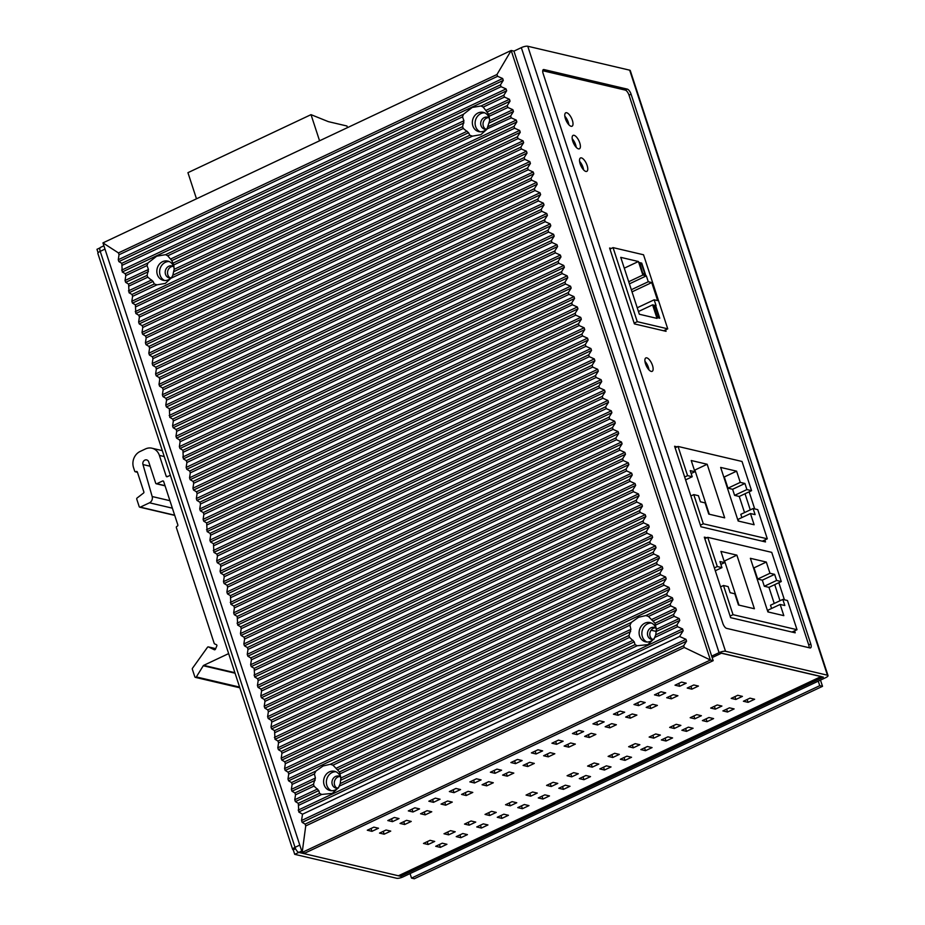<?xml version="1.0" encoding="UTF-8"?>
<svg xmlns="http://www.w3.org/2000/svg" width="925" height="925" viewBox="0 0 925 925"><rect width="100%" height="100%" fill="white"/><g stroke="black" fill="none" stroke-linecap="round" stroke-linejoin="round"><path stroke-width="1.39" d="M292.658 849.428A4.937 1.364 161.9 0 0 293.248 849.821L294.728 854.342L298.833 852.411A4.937 1.966 -115.2 0 1 295.029 847.346A4.937 1.364 161.9 0 0 292.658 849.428L97.853 253.427A4.937 1.364 -18.1 0 1 100.224 251.346A4.937 1.966 -115.2 0 1 100.443 247.414L103.901 245.784M100.004 247.877L96.975 249.311L98.096 252.756M821.365 676.672L399.057 875.732A4.937 1.966 -115.2 0 1 398.421 875.778L298.833 852.411L400.745 876.322L400.352 875.119M293.248 849.821L295.584 848.722M513.942 51.118L511.178 50.47L710.412 660.011L713.175 660.67L513.942 51.118L521.33 47.638A4.937 1.364 -18.1 0 1 527.759 46.25L629.682 70.173A4.937 1.364 -18.1 0 1 630.272 70.566L828.025 675.597A4.937 1.364 161.9 0 1 825.655 677.678L439.999 859.464L437.675 858.92L439.999 859.464L403.069 876.877A4.937 1.364 161.9 0 1 396.64 878.264L294.728 854.342M400.745 876.322L437.675 858.92L437.282 857.718L437.675 858.92L823.331 677.135L721.407 653.212L712.169 657.571L721.581 653.143L821.169 676.51L398.421 875.778M440.358 847.381L435.71 846.294L442.266 843.195L446.925 844.294L440.358 847.381L439.433 844.537M428.148 844.513L423.488 843.427L430.056 840.328L434.704 841.426L428.148 844.513L427.211 841.669M384.164 834.2L379.516 833.101L386.072 830.014L390.732 831.101L384.164 834.2L383.239 831.344M371.954 831.332L367.294 830.234L373.862 827.147L378.51 828.233L371.954 831.332L371.017 828.476M460.87 837.715L456.222 836.628L462.789 833.529L467.437 834.628L460.87 837.715L459.945 834.87M448.66 834.847L444 833.76L450.567 830.662L455.227 831.76L448.66 834.847L447.723 832.003M404.676 824.522L400.028 823.435L406.595 820.336L411.243 821.435L404.676 824.522L403.751 821.678M392.466 821.654L387.806 820.567L394.374 817.469L399.033 818.567L392.466 821.654L391.529 818.81M481.393 828.048L476.733 826.95L483.301 823.863L487.949 824.95L481.393 828.048L480.457 825.204M469.172 825.181L464.523 824.082L471.079 820.995L475.739 822.082L469.172 825.181L468.247 822.337M425.199 814.856L420.54 813.769L427.107 810.67L431.755 811.768L425.199 814.856L424.263 812.011M412.978 811.988L408.318 810.901L414.886 807.803L419.545 808.901L412.978 811.988L412.041 809.144M501.905 818.382L497.245 817.284L503.813 814.197L508.461 815.283L501.905 818.382L500.968 815.526M489.683 815.515L485.035 814.416L491.591 811.329L496.251 812.416L489.683 815.515L488.758 812.659M445.711 805.189L441.052 804.091L447.619 801.004L452.267 802.091L445.711 805.189L444.775 802.345M433.49 802.322L428.842 801.223L435.397 798.136L440.057 799.223L433.49 802.322L432.565 799.478M522.417 808.704L517.757 807.618L524.325 804.519L528.984 805.617L522.417 808.704L521.48 805.86M510.195 805.837L505.547 804.75L512.115 801.651L516.763 802.75L510.195 805.837L509.27 802.993M466.223 795.523L461.563 794.425L468.131 791.337L472.791 792.424L466.223 795.523L465.287 792.667M454.002 792.656L449.353 791.557L455.921 788.47L460.569 789.557L454.002 792.656L453.077 789.8M542.929 799.038L538.281 797.951L544.837 794.853L549.496 795.939L542.929 799.038L542.004 796.194M530.719 796.171L526.059 795.084L532.627 791.985L537.275 793.072L530.719 796.171L529.782 793.326M486.735 785.845L482.087 784.758L488.643 781.66L493.303 782.758L486.735 785.845L485.81 783.001M474.513 782.978L469.865 781.891L476.433 778.792L481.081 779.891L474.513 782.978L473.588 780.133M563.441 789.372L558.793 788.273L565.348 785.186L570.008 786.273L563.441 789.372L562.516 786.528M551.231 786.504L546.571 785.406L553.138 782.319L557.787 783.406L551.231 786.504L550.294 783.66M507.247 776.179L502.599 775.092L509.155 771.993L513.814 773.08L507.247 776.179L506.322 773.335M495.037 773.312L490.377 772.225L496.945 769.126L501.593 770.213L495.037 773.312L494.1 770.467M583.952 779.694L579.304 778.607L585.872 775.508L590.52 776.607L583.952 779.694L583.028 776.85M571.743 776.838L567.083 775.74L573.65 772.641L578.31 773.739L571.743 776.838L570.806 773.982M527.759 766.513L523.111 765.414L529.678 762.327L534.326 763.414L527.759 766.513L526.834 763.668M515.549 763.645L510.889 762.547L517.457 759.46L522.116 760.547L515.549 763.645L514.612 760.801M604.476 770.028L599.816 768.941L606.384 765.842L611.032 766.941L604.476 770.028L603.539 767.183M592.254 767.16L587.595 766.073L594.162 762.975L598.822 764.073L592.254 767.16L591.329 764.316M548.271 756.847L543.623 755.748L550.19 752.649L554.838 753.748L548.271 756.847L547.346 753.991M536.061 753.979L531.401 752.881L537.968 749.782L542.628 750.88L536.061 753.979L535.124 751.123M624.988 760.362L620.328 759.263L626.896 756.176L631.544 757.263L624.988 760.362L624.051 757.517M612.766 757.494L608.118 756.396L614.674 753.308L619.334 754.395L612.766 757.494L611.841 754.65M568.794 747.169L564.134 746.082L570.702 742.983L575.35 744.082L568.794 747.169L567.857 744.324M556.572 744.301L551.924 743.214L558.48 740.116L563.14 741.214L556.572 744.301L555.648 741.457M645.5 750.695L640.84 749.597L647.407 746.51L652.067 747.597L645.5 750.695L644.563 747.839M633.278 747.828L628.63 746.729L635.197 743.642L639.846 744.729L633.278 747.828L632.353 744.972M589.306 737.503L584.646 736.404L591.214 733.317L595.873 734.404L589.306 737.503L588.369 734.658M577.084 734.635L572.436 733.548L578.992 730.449L583.652 731.536L577.084 734.635L576.159 731.791M666.012 741.018L661.363 739.931L667.919 736.832L672.579 737.93L666.012 741.018L665.087 738.173M653.79 738.15L649.142 737.063L655.709 733.964L660.357 735.063L653.79 738.15L652.865 735.306M609.818 727.836L605.158 726.738L611.726 723.651L616.385 724.737L609.818 727.836L608.881 724.98M597.596 724.969L592.948 723.87L599.516 720.783L604.164 721.87L597.596 724.969L596.671 722.113M686.523 731.351L681.875 730.264L688.431 727.166L693.091 728.264L686.523 731.351L685.598 728.507M674.313 728.484L669.654 727.397L676.221 724.298L680.869 725.397L674.313 728.484L673.377 725.639M630.33 718.158L625.682 717.072L632.237 713.973L636.897 715.071L630.33 718.158L629.405 715.314M618.12 715.291L613.46 714.204L620.028 711.105L624.676 712.204L618.12 715.291L617.183 712.447M707.035 721.685L702.387 720.587L708.955 717.499L713.603 718.586L707.035 721.685L706.11 718.841M694.825 718.817L690.166 717.719L696.733 714.632L701.393 715.719L694.825 718.817L693.889 715.973M650.842 708.492L646.193 707.405L652.761 704.307L657.409 705.405L650.842 708.492L649.917 705.648M638.632 705.625L633.972 704.538L640.539 701.439L645.188 702.538L638.632 705.625L637.695 702.78M727.547 712.019L722.899 710.92L729.467 707.833L734.115 708.92L727.547 712.019L726.622 709.163M715.337 709.151L710.678 708.053L717.245 704.966L721.905 706.053L715.337 709.151L714.401 706.295M671.353 698.826L666.705 697.728L673.273 694.64L677.921 695.727L671.353 698.826L670.428 695.982M659.143 695.958L654.484 694.86L661.051 691.773L665.711 692.86L659.143 695.958L658.207 693.114M748.071 702.341L743.411 701.254L749.978 698.155L754.627 699.254L748.071 702.341L747.134 699.497M735.849 699.473L731.201 698.387L737.757 695.288L742.417 696.386L735.849 699.473L734.924 696.629M691.877 689.16L687.217 688.061L693.785 684.974L698.433 686.061L691.877 689.16L690.94 686.304M679.655 686.292L675.007 685.194L681.563 682.107L686.223 683.193L679.655 686.292L678.73 683.436M173.102 266.308A6.174 5.411 -76.8 0 0 171.125 266.805A6.174 5.411 -76.8 0 0 167.541 272.332A6.174 5.411 -76.8 0 0 170.35 277.997M339.868 776.526A6.174 5.411 -76.8 0 0 337.891 777.012A6.174 5.411 -76.8 0 0 334.307 782.55A6.174 5.411 -76.8 0 0 337.116 788.216M488.597 117.591A6.174 5.411 -76.8 0 0 486.631 118.088A6.174 5.411 -76.8 0 0 483.035 123.615A6.174 5.411 -76.8 0 0 485.856 129.28M655.362 627.809A6.174 5.411 -76.8 0 0 653.385 628.295A6.174 5.411 -76.8 0 0 649.801 633.833A6.174 5.411 -76.8 0 0 652.622 639.499M700.41 525.169L703.312 523.793L767.311 538.812L757.76 509.629L753.112 508.53L755.101 514.624L750.452 513.537L754.118 524.752L738.173 521.018L720.656 467.426L736.601 471.16L740.266 482.387L744.926 483.474L746.914 489.568L734.6 495.372L739.26 496.459L744.532 512.577M739.26 496.459L751.562 490.666L742.023 461.471L678.037 446.451L687.576 475.647L692.235 476.733L690.235 470.64L694.895 471.727L691.229 460.511L707.163 464.257L724.68 517.85L708.747 514.103L705.081 502.888L700.422 501.789L698.433 495.696L693.773 494.609L690.859 495.985M767.311 538.812L762.293 541.183M741.862 517.584L740.809 514.335L753.112 508.53M746.914 489.568L751.562 490.666M703.312 523.793L693.773 494.609M734.6 495.372L732.612 489.279L744.926 483.474M732.612 489.279L727.963 488.18L740.266 482.387M727.963 488.18L724.287 476.965L736.601 471.16M738.728 521.145L738.138 519.341L750.452 513.537M684.662 477.011L687.576 475.647M675.123 447.827L678.037 446.451M685.598 479.867L692.235 476.733M691.172 473.484L694.895 471.727M709.302 514.242L694.86 470.05L707.163 464.257M730.114 616.062L733.028 614.686L797.015 629.705L787.476 600.522L782.816 599.423L784.816 605.517L780.157 604.43L783.822 615.645L767.889 611.911L750.372 558.307L766.305 562.053L769.97 573.269L774.63 574.367L776.618 580.461L764.316 586.265L768.964 587.352L774.237 603.47M768.964 587.352L781.278 581.548L771.739 552.364L707.741 537.344L717.291 566.528L721.939 567.626L719.951 561.533L724.599 562.62L720.933 551.404L736.878 555.139L754.395 608.743L738.451 604.996L734.785 593.781L730.126 592.682L728.137 586.589L723.489 585.502L720.575 586.866M797.015 629.705L792.008 632.064M771.577 608.477L770.513 605.228L782.816 599.423M776.618 580.461L781.278 581.548M733.028 614.686L723.489 585.502M764.316 586.265L762.316 580.172L774.63 574.367M762.316 580.172L757.668 579.073L769.97 573.269M757.668 579.073L754.002 567.857L766.305 562.053M768.444 612.038L767.854 610.234L780.157 604.43M714.378 567.904L717.291 566.528M704.827 538.72L707.741 537.344M715.303 570.748L721.939 567.626M720.876 564.377L724.599 562.62M739.006 605.123L724.564 560.943L736.878 555.139M196.482 198.806L187.937 172.674L311.02 114.654L319.564 140.785M347.488 127.627L346.956 126.008L328.34 121.638L311.02 114.654M643.199 273.465L644.817 273.846L641.58 263.914L639.95 263.532L642.817 273.638M643.638 274.401L644.817 273.846M640.562 263.671L641.742 263.116L645.581 274.852L643.025 274.251L639.187 262.515L641.742 263.116M661.976 311.216L643.534 254.78L613.055 247.623L637.256 321.68L667.734 328.826L661.976 311.216M655.918 306.464L659.756 318.2L657.189 317.599L653.351 305.863L655.918 306.464L654.738 307.019M654.16 299.804L656.079 305.666L652.599 304.845L657.016 318.397L639.337 314.246L620.744 257.358L638.423 261.509L642.852 275.049L646.344 275.87L648.263 281.743L651.743 282.553L657.212 299.261L657.652 300.613L654.16 299.804L637.221 307.782M667.734 328.826L663.641 330.757M609.957 249.091L613.055 247.623M637.256 321.68L634.157 323.137M657.814 317.749L658.993 317.194L655.744 307.262L653.744 307.054M656.993 316.986L658.993 317.194M654.114 306.869L657.363 316.812M657.212 299.261L657.513 300.579M632.018 291.861L651.639 282.611L652.194 283.906M638.447 311.517L652.599 304.845M624.282 268.169L638.423 261.509M628.711 281.72L642.852 275.049M629.405 283.859L646.344 275.87M631.324 289.722L648.263 281.743M809.121 647.731A4.937 1.966 64.8 0 0 808.716 644.91L629.023 95.148A4.937 1.966 64.8 0 0 625.231 90.083L542.721 70.716M794.563 630.862L795.211 632.816L730.634 617.669L704.318 537.159L706.873 537.76M778.827 582.704L784.412 599.793M764.859 539.969L765.495 541.934L700.93 526.776L674.614 446.266L677.158 446.868M749.123 491.811L754.707 508.912M565.395 118.689A7.412 2.948 -115.2 0 1 565.73 112.804A7.412 2.948 -115.2 0 1 572.378 120.331A7.412 2.948 -115.2 0 1 572.043 126.216A7.412 2.948 -115.2 0 1 565.395 118.689M572.772 141.259A7.412 2.948 -115.2 0 1 573.107 135.374A7.412 2.948 -115.2 0 1 579.755 142.901A7.412 2.948 -115.2 0 1 579.432 148.786A7.412 2.948 -115.2 0 1 572.772 141.259M580.16 163.841A7.412 2.948 -115.2 0 1 580.484 157.955A7.412 2.948 -115.2 0 1 587.132 165.483A7.412 2.948 -115.2 0 1 586.808 171.368A7.412 2.948 -115.2 0 1 580.16 163.841M652.495 365.456A7.412 2.948 -115.2 0 1 652.171 371.341A7.412 2.948 -115.2 0 1 645.523 363.814A7.412 2.948 -115.2 0 1 645.847 357.929A7.412 2.948 -115.2 0 1 652.495 365.456M665.572 329.855L666.046 331.323L634.4 323.9L609.61 248.039L611.321 248.443M722.818 623.3L543.125 73.538A4.937 1.966 -115.2 0 1 543.345 69.606A4.937 1.966 -115.2 0 1 543.969 69.56L627.277 89.112A4.937 1.966 -115.2 0 1 631.081 94.177L810.774 643.95A4.937 1.966 -115.2 0 1 810.554 647.87A4.937 1.966 -115.2 0 1 809.918 647.916L726.622 628.364A4.937 1.966 -115.2 0 1 722.818 623.3M711.695 656.149L719.083 652.668A4.937 1.364 161.9 0 1 725.512 651.281L827.436 675.204A4.937 1.364 161.9 0 1 828.025 675.597M779.995 600.753L774.722 584.635M750.279 509.872L745.018 493.753M583.606 169.899A7.412 2.948 64.8 0 0 583.028 167.413A7.412 2.948 64.8 0 0 579.582 161.355M576.229 147.329A7.412 2.948 64.8 0 0 575.651 144.832A7.412 2.948 64.8 0 0 572.205 138.773M568.852 124.748A7.412 2.948 64.8 0 0 568.274 122.262A7.412 2.948 64.8 0 0 564.817 116.203M648.968 369.884A7.412 2.948 64.8 0 0 648.39 367.387A7.412 2.948 64.8 0 0 644.945 361.328M575.986 146A11.123 9.736 -76.8 0 0 575.928 146.994M170.454 475.542A0.983 0.867 -76.8 0 0 169.749 475.531L167.286 476.699A0.983 0.867 103.2 0 1 166.176 476.178L159.389 455.412A12.36 10.811 -76.8 0 0 151.954 448.209A12.36 10.811 -76.8 0 0 145.445 448.949L140.103 451.469A12.36 10.811 -76.8 0 0 133.535 467.587L134.715 471.207A0.983 0.867 -76.8 0 0 135.836 471.715L136.241 471.53A0.983 0.867 103.2 0 1 137.362 472.039L143.861 491.903A0.983 0.867 103.2 0 1 143.329 493.198L137.085 498.02A0.983 0.867 -76.8 0 0 136.761 499.176L139.189 506.611A0.983 0.867 -76.8 0 0 140.311 507.131L149.492 502.807A4.937 4.324 -76.8 0 0 152.162 496.528L142.982 464.558A3.446 3.018 103.2 0 1 148.752 461.98L155.689 483.208A0.983 0.867 -76.8 0 0 156.799 483.717L162.546 481.012A0.983 0.867 103.2 0 1 163.667 481.532L177.831 524.88A0.983 0.867 103.2 0 1 177.311 526.163L176.895 526.36A0.983 0.867 -76.8 0 0 176.374 527.643L214.195 643.395A0.983 0.867 -76.8 0 0 214.669 643.927L216.381 644.667A0.983 0.867 103.2 0 1 216.808 645.962L215.444 649.188A0.983 0.867 103.2 0 1 214.288 649.72L208.541 646.957A0.983 0.867 -76.8 0 0 207.489 647.28L192.492 668.255A0.983 0.867 -76.8 0 0 192.342 669.226L194.817 676.799A0.983 0.867 -76.8 0 0 196.343 676.938L203.269 665.746A0.983 0.867 103.2 0 1 203.685 665.364L228.047 653.882A0.983 0.867 -76.8 0 0 228.556 653.304M102.953 242.893L511.178 50.47L496.979 74.497L497.627 76.301L502.668 78.532L503.269 80.394L500.46 84.846L501.061 86.696L506.056 88.916L506.669 90.777L503.847 95.229L504.46 97.079L509.455 99.299L510.057 101.16L507.247 105.612L507.848 107.473L512.855 109.693L513.456 111.543L510.635 115.995L511.248 117.857L516.243 120.077L516.855 121.927L514.034 126.378L514.635 128.24L519.642 130.46L520.243 132.321L517.422 136.761L518.035 138.623L523.03 140.843L523.643 142.704L520.821 147.156L521.423 149.006L526.429 151.226L527.03 153.088L524.209 157.539L524.822 159.389L529.817 161.609L530.43 163.471L527.608 167.922L528.221 169.784L533.216 171.992L533.817 173.854L531.008 178.305L531.609 180.167L536.604 182.387L537.217 184.237L534.396 188.688L535.008 190.55L540.003 192.77L540.616 194.632L537.795 199.072L538.396 200.933L543.403 203.153L544.004 205.015L541.183 209.455L541.796 211.316L546.791 213.536L547.403 215.398L544.582 219.849L545.183 221.699L550.19 223.919L550.791 225.781L547.97 230.233L548.583 232.083L553.578 234.302L554.191 236.164L551.369 240.616L551.971 242.477L556.977 244.697L557.578 246.547L554.757 250.999L555.37 252.86L560.365 255.08L560.978 256.93L558.157 261.382L558.769 263.243L563.764 265.463L564.366 267.325L561.556 271.765L562.157 273.627L567.152 275.847L567.765 277.708L564.944 282.148L565.557 284.01L570.552 286.23L571.164 288.091L568.343 292.543L568.944 294.393L573.951 296.613L574.552 298.474L571.731 302.926L572.344 304.788L577.339 306.996L577.952 308.858L575.13 313.309L575.732 315.171L580.738 317.391L581.339 319.241L578.518 323.692L579.131 325.554L584.126 327.774L584.739 329.624L581.918 334.075L582.53 335.937L587.525 338.157L588.127 340.018L585.317 344.458L585.918 346.32L590.913 348.54L591.526 350.402L588.705 354.853L589.317 356.703L594.312 358.923L594.925 360.785L592.104 365.236L592.705 367.086L597.712 369.306L598.313 371.168L595.492 375.619L596.105 377.481L601.1 379.689L601.712 381.551L598.891 386.002L599.493 387.864L604.499 390.084L605.1 391.934L602.279 396.386L602.892 398.247L607.887 400.467L608.5 402.329L605.678 406.769L606.28 408.63L611.286 410.85L611.888 412.712L609.066 417.152L609.679 419.013L614.674 421.233L615.287 423.095L612.466 427.547L613.078 429.397L618.073 431.617L618.675 433.478L615.865 437.93L616.466 439.78L621.461 442L622.074 443.861L619.253 448.313L619.866 450.174L624.861 452.394L625.473 454.244L622.652 458.696L623.253 460.558L628.26 462.778L628.861 464.627L626.04 469.079L626.653 470.941L631.648 473.161L632.261 475.022L629.439 479.462L630.041 481.324L635.047 483.544L635.648 485.405L632.827 489.845L633.44 491.707L638.435 493.927L639.048 495.788L636.227 500.24L636.828 502.09L641.834 504.31L642.436 506.172L639.626 510.623L640.227 512.485L645.222 514.693L645.835 516.555L643.014 521.006L643.627 522.868L648.622 525.088L649.223 526.938L646.413 531.389L647.014 533.251L652.021 535.471L652.622 537.321L649.801 541.773L650.414 543.634L655.409 545.854L656.022 547.716L653.2 552.156L653.802 554.017L658.808 556.237L659.409 558.099L656.588 562.55L657.201 564.4L662.196 566.62L662.809 568.482L659.987 572.933L660.589 574.783L665.595 577.003L666.197 578.865L663.375 583.317L663.988 585.178L668.983 587.398L669.596 589.248L666.775 593.7L667.388 595.561L672.382 597.781L672.984 599.631L670.174 604.083L670.775 605.944L675.77 608.164L676.383 610.026L673.562 614.466L674.175 616.327L679.17 618.548L679.782 620.409L676.961 624.849L677.562 626.711L682.569 628.931L683.17 630.792L679.563 636.481L685.957 639.314L686.57 641.175L683.725 645.662L305.123 824.117L302.163 822.371L301.55 820.51L302.521 814.208L298.763 811.988L298.312 803.339L295.376 801.593L294.763 799.743L295.526 794.806L294.913 792.945L291.976 791.21L291.375 789.36L292.127 784.423L291.525 782.562L288.588 780.827L287.976 778.966L288.739 774.04L288.126 772.178L285.189 770.444L284.588 768.582L285.339 763.657L284.738 761.795L281.801 760.061L281.188 758.199L281.952 753.274L281.339 751.412L278.402 749.678L277.801 747.816L278.552 742.879L277.951 741.029L275.002 739.295L274.552 730.634L271.615 728.9L271.002 727.05L271.765 722.113L271.152 720.251L268.215 718.517L267.614 716.667L268.366 711.73L267.764 709.868L264.827 708.134L264.215 706.272L264.978 701.347L264.365 699.485L261.428 697.751L260.827 695.889L261.578 690.963L260.977 689.102L258.04 687.368L257.428 685.506L258.191 680.569L257.578 678.719L254.641 676.984L254.19 668.336L251.253 666.601L250.64 664.74L251.403 659.803L250.791 657.941L247.854 656.207L247.241 654.357L248.004 649.419L247.391 647.558L244.454 645.823L243.853 643.962L244.605 639.036L244.003 637.175L241.067 635.44L240.454 633.579L241.217 628.653L240.604 626.792L237.667 625.057L237.216 616.408L234.279 614.674L233.667 612.812L234.43 607.875L233.817 606.025L230.88 604.291L230.429 595.642L227.492 593.896L226.879 592.046L227.642 587.109L227.03 585.248L224.093 583.513L223.492 581.663L224.243 576.726L223.642 574.864L220.705 573.13L220.092 571.268L220.855 566.343L220.242 564.481L217.306 562.747L216.693 560.885L217.456 555.96L216.843 554.098L213.906 552.364L213.455 543.715L210.518 541.981L209.906 540.119L210.669 535.182L210.056 533.332L207.119 531.597L206.668 522.937L203.731 521.203L203.118 519.353L203.882 514.416L203.269 512.554L200.332 510.82L199.731 508.97L200.482 504.033L199.881 502.171L196.944 500.437L196.331 498.575L197.094 493.649L196.482 491.788L193.545 490.053L192.932 488.192L193.695 483.266L193.082 481.405L190.145 479.67L189.544 477.809L190.296 472.872L189.694 471.022L186.758 469.287L186.145 467.426L186.908 462.488L186.295 460.638L183.358 458.892L182.907 450.244L179.97 448.509L179.358 446.659L180.121 441.722L179.508 439.861L176.571 438.126L175.97 436.265L176.721 431.339L176.12 429.478L173.183 427.743L172.57 425.882L173.333 420.956L172.721 419.094L169.784 417.36L169.333 408.711L166.396 406.977L165.783 405.115L166.546 400.178L165.933 398.328L162.997 396.594L162.384 394.732L163.147 389.795L162.534 387.945L159.597 386.199L158.996 384.349L159.748 379.412L159.146 377.55L156.209 375.816L155.597 373.966L156.36 369.029L155.747 367.167L152.81 365.433L152.209 363.571L152.96 358.646L152.359 356.784L149.422 355.05L148.809 353.188L149.573 348.262L148.96 346.401L146.023 344.667L145.422 342.805L146.173 337.868L145.572 336.018L142.635 334.283L142.022 332.422L142.785 327.485L142.172 325.635L139.236 323.9L138.634 322.039L139.386 317.102L138.785 315.24L135.836 313.506L135.385 304.857L132.448 303.123L131.836 301.272L132.599 296.335L131.986 294.474L129.049 292.739L128.598 284.091L125.661 282.356L125.048 280.495L125.812 275.569L125.199 273.707L122.262 271.973L121.811 263.324L118.874 261.59L118.261 259.728L119.024 254.757L118.458 252.918L102.953 242.893L302.186 852.434L304.949 853.081L713.175 660.67M305.123 824.117L305.736 825.921L302.186 852.434L710.412 660.011L684.269 647.488L683.725 645.662M302.521 814.208L679.563 636.481M292.127 784.423L314.431 773.913L315.39 778.029L313.506 784.192L314.026 786.088L318.755 790.574L319.53 793.338L321.692 794.459L332.306 793.372L338.515 787.672L340.238 783.567L340.886 777.913M654.183 638.666L647.812 644.656L637.198 645.743L635.036 644.621L634.261 641.857L629.532 637.371L629 635.475L630.896 629.324L629.925 625.196L631.382 622.375L638.562 617.276L645.812 615.564L648.483 616.455L670.775 605.944M654.021 638.955L655.744 634.851L656.392 629.208M314.431 773.913L315.876 771.08L323.068 765.993L330.317 764.281L332.977 765.172L629.925 625.196M633.047 640.285L340.897 777.994L339.475 771.947L332.977 765.172M339.024 786.736A9.886 8.649 103.2 0 1 335.266 789.95A9.886 8.649 103.2 0 1 330.052 790.54A9.886 8.649 103.2 0 1 323.6 781.903A9.886 8.649 103.2 0 1 329.358 771.889A9.886 8.649 103.2 0 1 334.572 771.3A9.886 8.649 103.2 0 1 340.932 778.85M335.925 771.751A9.886 8.649 -76.8 0 0 332.133 772.537A9.886 8.649 -76.8 0 0 326.363 781.752A9.886 8.649 -76.8 0 0 331.474 790.736M484.665 112.827A9.886 8.649 -76.8 0 0 480.861 113.613A9.886 8.649 -76.8 0 0 475.103 122.817A9.886 8.649 -76.8 0 0 480.202 131.801M169.159 261.532A9.886 8.649 -76.8 0 0 165.367 262.318A9.886 8.649 -76.8 0 0 159.609 271.534A9.886 8.649 -76.8 0 0 164.708 280.518M651.42 623.034A9.886 8.649 -76.8 0 0 647.627 623.82A9.886 8.649 -76.8 0 0 641.869 633.035A9.886 8.649 -76.8 0 0 646.968 642.019M487.729 127.835A9.886 8.649 103.2 0 1 484.006 131.015A9.886 8.649 103.2 0 1 478.792 131.616A9.886 8.649 103.2 0 1 472.34 122.979A9.886 8.649 103.2 0 1 478.098 112.954A9.886 8.649 103.2 0 1 483.312 112.364A9.886 8.649 103.2 0 1 489.66 119.88M462.535 116.851L463.483 114.261L472.224 107.462L481.069 105.959L483.232 107.092L488.735 114.33L489.66 120.62L486.885 129.338L480.827 134.692L472.455 136.137L469.784 135.247L468.57 132.703L463.286 128.471L462.604 126.656L463.934 120.759L462.535 116.851L167.737 255.797L165.575 254.676L156.73 256.179L147.977 262.966L147.029 265.567L148.439 269.476L147.098 275.373L147.792 277.188L153.076 281.42L154.29 283.963L131.986 294.474M469.784 135.247L172.836 275.222L174.154 269.337L173.761 264.943L171.784 260.607L167.737 255.797M172.836 275.222L171.391 278.055L472.455 136.137M171.68 277.569L165.332 283.408L156.949 284.854L154.29 283.963M172.235 276.552A9.886 8.649 103.2 0 1 168.5 279.732A9.886 8.649 103.2 0 1 163.286 280.321A9.886 8.649 103.2 0 1 156.834 271.696A9.886 8.649 103.2 0 1 162.592 261.671A9.886 8.649 103.2 0 1 167.807 261.081A9.886 8.649 103.2 0 1 174.166 268.597M487.186 128.852L511.248 117.857M654.518 638.019A9.886 8.649 103.2 0 1 650.761 641.233A9.886 8.649 103.2 0 1 645.558 641.823A9.886 8.649 103.2 0 1 639.106 633.197A9.886 8.649 103.2 0 1 644.864 623.173A9.886 8.649 103.2 0 1 650.067 622.583A9.886 8.649 103.2 0 1 656.426 630.133M679.17 618.548L656.392 629.278L654.981 623.23L648.483 616.455M820.487 680.118L822.522 686.327L414.296 878.75L411.521 878.103L410.053 873.582M822.522 686.327L819.747 685.679L411.521 878.103M819.747 685.679L818.267 681.158M299.781 845.103L295.029 847.346L100.224 251.346L104.987 249.102M298.833 852.411L301.723 851.035M171.853 277.593L169.229 277.916A6.174 5.411 103.2 0 1 165.933 269.14A6.174 5.411 103.2 0 1 168.708 266.296A6.174 5.411 103.2 0 1 168.801 266.261A6.174 5.411 103.2 0 1 172.062 265.891L173.738 266.782M338.619 787.799L335.995 788.123A6.174 5.411 103.2 0 1 332.699 779.347A6.174 5.411 103.2 0 1 335.474 776.514A6.174 5.411 103.2 0 1 335.567 776.468A6.174 5.411 103.2 0 1 338.816 776.098L340.504 777M487.359 128.876L484.735 129.199A6.174 5.411 103.2 0 1 481.428 120.423A6.174 5.411 103.2 0 1 484.214 117.579A6.174 5.411 103.2 0 1 484.295 117.544A6.174 5.411 103.2 0 1 487.556 117.174L489.233 118.065M654.125 639.082L651.501 639.406A6.174 5.411 103.2 0 1 648.194 630.63A6.174 5.411 103.2 0 1 650.98 627.798A6.174 5.411 103.2 0 1 651.061 627.751A6.174 5.411 103.2 0 1 654.322 627.381L655.998 628.283M810.774 643.95L808.716 644.91M629.023 95.148L631.081 94.177M627.277 89.112L625.231 90.083M542.906 70.069L543.969 69.56M725.512 651.281L527.759 46.25M629.682 70.173L827.436 675.204M521.33 47.638L719.083 652.668M208.541 646.957L215.687 648.633M239.598 687.09L196.343 676.938M203.269 665.746L235.054 673.203M234.892 672.695L203.685 665.364M228.047 653.882L228.799 654.056M167.656 476.525L166.176 476.178M159.389 455.412L164.245 456.545M137.374 472.085L135.836 471.715M136.241 471.53L137.212 471.75M174.663 515.19L140.311 507.131M149.492 502.807L172.374 508.172M169.923 500.691L152.162 496.528M142.982 464.558L150.139 466.235M165.008 485.648L156.799 483.717M162.546 481.012L163.505 481.243M496.979 74.497L118.458 252.918M305.736 825.921L684.269 647.488M302.163 822.371L686.57 641.175M685.957 639.314L301.55 820.51M298.763 811.988L683.17 630.792M682.569 628.931L298.162 810.127M298.914 805.189L321.692 794.459M339.29 786.157L637.198 645.743M654.796 637.452L677.562 626.711M319.53 793.338L298.312 803.339M295.376 801.593L318.755 790.574M317.541 789.002L294.763 799.743M295.526 794.806L314.026 786.088M313.506 784.192L294.913 792.945M291.976 791.21L315.171 780.284M315.39 778.029L291.375 789.36M315.876 771.08L291.525 782.562M288.588 780.827L672.984 599.631M670.174 604.083L645.812 615.564M631.382 622.375L330.317 764.281M463.483 114.261L165.575 254.676M463.934 120.759L170.57 259.046M171.784 260.607L463.934 122.909M462.604 126.656L173.241 263.047M173.761 264.943L463.286 128.471M467.137 131.234L174.154 269.337M173.935 271.58L468.57 132.703M132.599 296.335L156.949 284.854M516.243 120.077L131.836 301.272M129.049 292.739L153.076 281.42M151.631 279.951L128.448 290.878M129.199 285.952L147.792 277.188M147.098 275.373L128.598 284.091M125.661 282.356L148.428 271.626M148.439 269.476L125.048 280.495M125.812 275.569L147.029 265.567M147.977 262.966L125.199 273.707M122.262 271.973L506.669 90.777M503.847 95.229L481.069 105.959M506.056 88.916L121.661 270.112M122.412 265.174L501.061 86.696M500.46 84.846L121.811 263.324M118.874 261.59L503.269 80.394M502.668 78.532L118.261 259.728M119.024 254.757L497.627 76.301M483.232 107.092L504.46 97.079M509.455 99.299L486.076 110.329M487.29 111.902L510.057 101.16M507.247 105.612L488.735 114.33M489.267 116.226L507.848 107.473M512.855 109.693L489.66 120.62M489.441 122.875L513.456 111.543M510.635 115.995L488.342 126.505M132.448 303.123L516.855 121.927M514.034 126.378L135.385 304.857M135.987 306.718L514.635 128.24M519.642 130.46L135.235 311.656M135.836 313.506L520.243 132.321M517.422 136.761L138.785 315.24M139.386 317.102L518.035 138.623M523.03 140.843L138.634 322.039M139.236 323.9L523.643 142.704M520.821 147.156L142.172 325.635M142.785 327.485L521.423 149.006M526.429 151.226L142.022 332.422M142.635 334.283L527.03 153.088M524.209 157.539L145.572 336.018M146.173 337.868L524.822 159.389M529.817 161.609L145.422 342.805M146.023 344.667L530.43 163.471M527.608 167.922L148.96 346.401M149.573 348.262L528.221 169.784M533.216 171.992L148.809 353.188M149.422 355.05L533.817 173.854M531.008 178.305L152.359 356.784M152.96 358.646L531.609 180.167M536.604 182.387L152.209 363.571M152.81 365.433L537.217 184.237M534.396 188.688L155.747 367.167M156.36 369.029L535.008 190.55M540.003 192.77L155.597 373.966M156.209 375.816L540.616 194.632M537.795 199.072L159.146 377.55M159.748 379.412L538.396 200.933M543.403 203.153L158.996 384.349M159.597 386.199L544.004 205.015M541.183 209.455L162.534 387.945M163.147 389.795L541.796 211.316M546.791 213.536L162.384 394.732M162.997 396.594L547.403 215.398M544.582 219.849L165.933 398.328M166.546 400.178L545.183 221.699M550.19 223.919L165.783 405.115M166.396 406.977L550.791 225.781M547.97 230.233L169.333 408.711M169.934 410.573L548.583 232.083M553.578 234.302L169.183 415.498M169.784 417.36L554.191 236.164M551.369 240.616L172.721 419.094M173.333 420.956L551.971 242.477M556.977 244.697L172.57 425.882M173.183 427.743L557.578 246.547M554.757 250.999L176.12 429.478M176.721 431.339L555.37 252.86M560.365 255.08L175.97 436.265M176.571 438.126L560.978 256.93M558.157 261.382L179.508 439.861M180.121 441.722L558.769 263.243M563.764 265.463L179.358 446.659M179.97 448.509L564.366 267.325M561.556 271.765L182.907 450.244M183.508 452.105L562.157 273.627M567.152 275.847L182.757 457.042M183.358 458.892L567.765 277.708M564.944 282.148L186.295 460.638M186.908 462.488L565.557 284.01M570.552 286.23L186.145 467.426M186.758 469.287L571.164 288.091M568.343 292.543L189.694 471.022M190.296 472.872L568.944 294.393M573.951 296.613L189.544 477.809M190.145 479.67L574.552 298.474M571.731 302.926L193.082 481.405M193.695 483.266L572.344 304.788M577.339 306.996L192.932 488.192M193.545 490.053L577.952 308.858M575.13 313.309L196.482 491.788M197.094 493.649L575.732 315.171M580.738 317.391L196.331 498.575M196.944 500.437L581.339 319.241M578.518 323.692L199.881 502.171M200.482 504.033L579.131 325.554M584.126 327.774L199.731 508.97M200.332 510.82L584.739 329.624M581.918 334.075L203.269 512.554M203.882 514.416L582.53 335.937M587.525 338.157L203.118 519.353M203.731 521.203L588.127 340.018M585.317 344.458L206.668 522.937M207.269 524.799L585.918 346.32M590.913 348.54L206.518 529.736M207.119 531.597L591.526 350.402M588.705 354.853L210.056 533.332M210.669 535.182L589.317 356.703M594.312 358.923L209.906 540.119M210.518 541.981L594.925 360.785M592.104 365.236L213.455 543.715M214.057 545.577L592.705 367.086M597.712 369.306L213.305 550.502M213.906 552.364L598.313 371.168M595.492 375.619L216.843 554.098M217.456 555.96L596.105 377.481M601.1 379.689L216.693 560.885M217.306 562.747L601.712 381.551M598.891 386.002L220.242 564.481M220.855 566.343L599.493 387.864M604.499 390.084L220.092 571.268M220.705 573.13L605.1 391.934M602.279 396.386L223.642 574.864M224.243 576.726L602.892 398.247M607.887 400.467L223.492 581.663M224.093 583.513L608.5 402.329M605.678 406.769L227.03 585.248M227.642 587.109L606.28 408.63M611.286 410.85L226.879 592.046M227.492 593.896L611.888 412.712M609.066 417.152L230.429 595.642M231.03 597.492L609.679 419.013M614.674 421.233L230.279 602.429M230.88 604.291L615.287 423.095M612.466 427.547L233.817 606.025M234.43 607.875L613.078 429.397M618.073 431.617L233.667 612.812M234.279 614.674L618.675 433.478M615.865 437.93L237.216 616.408M237.817 618.27L616.466 439.78M621.461 442L237.066 623.196M237.667 625.057L622.074 443.861M619.253 448.313L240.604 626.792M241.217 628.653L619.866 450.174M624.861 452.394L240.454 633.579M241.067 635.44L625.473 454.244M622.652 458.696L244.003 637.175M244.605 639.036L623.253 460.558M628.26 462.778L243.853 643.962M244.454 645.823L628.861 464.627M626.04 469.079L247.391 647.558M248.004 649.419L626.653 470.941M631.648 473.161L247.241 654.357M247.854 656.207L632.261 475.022M629.439 479.462L250.791 657.941M251.403 659.803L630.041 481.324M635.047 483.544L250.64 664.74M251.253 666.601L635.648 485.405M632.827 489.845L254.19 668.336M254.791 670.186L633.44 491.707M638.435 493.927L254.04 675.123M254.641 676.984L639.048 495.788M636.227 500.24L257.578 678.719M258.191 680.569L636.828 502.09M641.834 504.31L257.428 685.506M258.04 687.368L642.436 506.172M639.626 510.623L260.977 689.102M261.578 690.963L640.227 512.485M645.222 514.693L260.827 695.889M261.428 697.751L645.835 516.555M643.014 521.006L264.365 699.485M264.978 701.347L643.627 522.868M648.622 525.088L264.215 706.272M264.827 708.134L649.223 526.938M646.413 531.389L267.764 709.868M268.366 711.73L647.014 533.251M652.021 535.471L267.614 716.667M268.215 718.517L652.622 537.321M649.801 541.773L271.152 720.251M271.765 722.113L650.414 543.634M655.409 545.854L271.002 727.05M271.615 728.9L656.022 547.716M653.2 552.156L274.552 730.634M275.153 732.496L653.802 554.017M658.808 556.237L274.401 737.433M275.002 739.295L659.409 558.099M656.588 562.55L277.951 741.029M278.552 742.879L657.201 564.4M662.196 566.62L277.801 747.816M278.402 749.678L662.809 568.482M659.987 572.933L281.339 751.412M281.952 753.274L660.589 574.783M665.595 577.003L281.188 758.199M281.801 760.061L666.197 578.865M663.375 583.317L284.738 761.795M285.339 763.657L663.988 585.178M668.983 587.398L284.588 768.582M285.189 770.444L669.596 589.248M666.775 593.7L288.126 772.178M288.739 774.04L667.388 595.561M672.382 597.781L287.976 778.966M630.896 629.324L336.249 768.201M337.694 769.669L630.665 631.567M629 635.475L339.475 771.947M340.169 773.763L629.532 637.371M340.897 780.145L634.261 641.857M635.036 644.621L340.238 783.567M675.77 608.164L651.755 619.484M653.189 620.952L676.383 610.026M673.562 614.466L654.981 623.23M655.663 625.046L674.175 616.327M656.392 631.428L679.782 620.409M676.961 624.849L655.744 634.851M656.114 631.393L651.107 630.226M208.391 646.91L215.687 648.622M239.829 687.795L195.406 677.378M151.954 448.209L162.314 450.648M135.316 471.773L137.443 472.282M174.733 515.387L139.791 507.189M156.279 483.775L165.078 485.845"/></g></svg>
